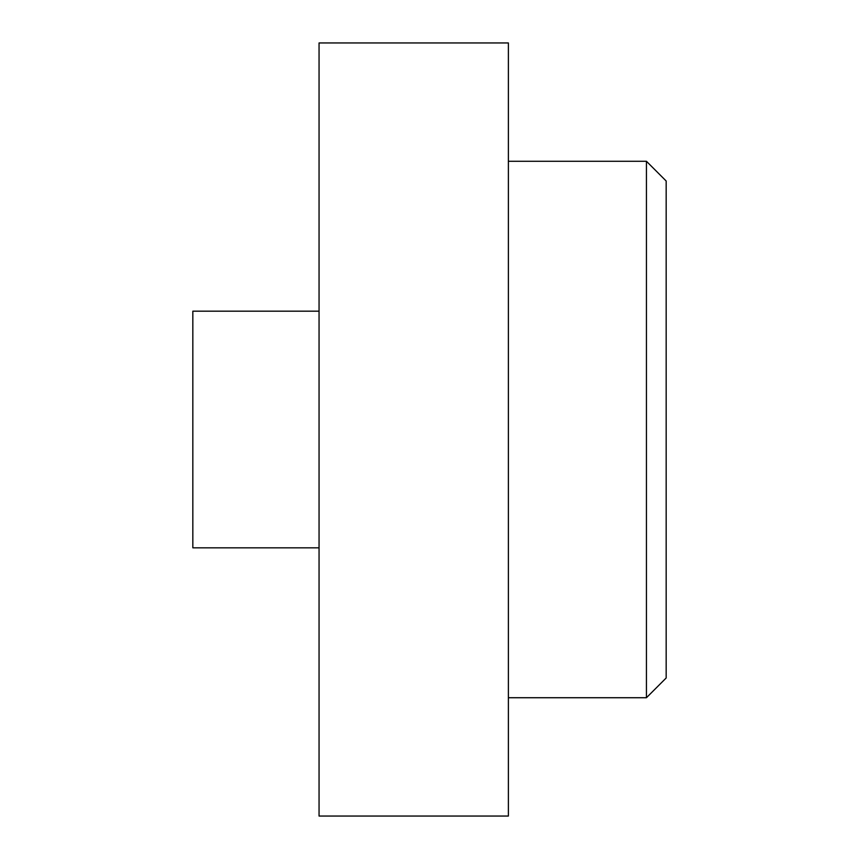 <?xml version="1.0" encoding="UTF-8"?>
<svg xmlns="http://www.w3.org/2000/svg" width="859" height="859" viewBox="0 0 859 859"><rect width="100%" height="100%" fill="white"/><g stroke="black" fill="none" stroke-linecap="round" stroke-linejoin="round"><path stroke-width="1.29" d="M646.44 161.277L666.165 181.002L666.165 677.998L646.44 697.723L646.44 161.277L508.388 161.277M319.054 42.95L319.054 816.05L508.388 816.05L508.388 42.95L319.054 42.95M319.054 311.173L192.835 311.173L192.835 547.827L319.054 547.827M646.44 697.723L508.388 697.723"/></g></svg>
